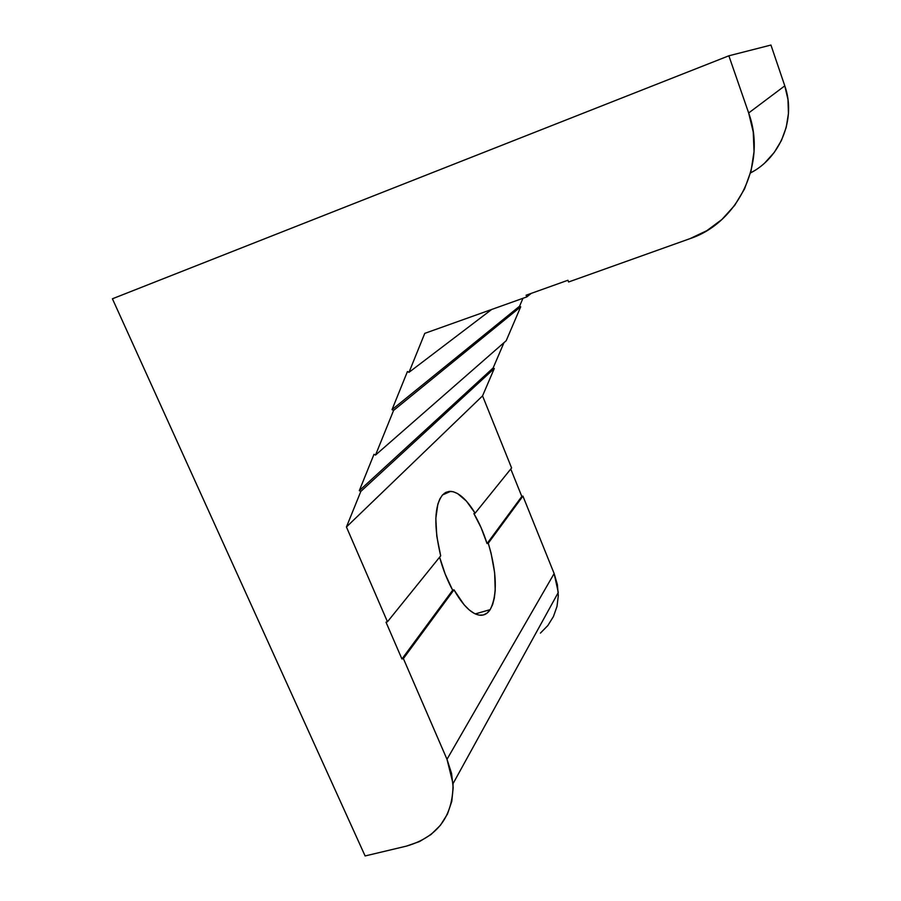<?xml version="1.0" encoding="UTF-8"?>
<svg xmlns="http://www.w3.org/2000/svg" width="901" height="901" viewBox="0 0 901 901"><rect width="100%" height="100%" fill="white"/><g stroke="black" fill="none" stroke-linecap="round" stroke-linejoin="round"><path stroke-width="1.35" d="M440.69 555.849C433.674 526.252 434.282 505.945 442.526 494.942L439.879 498.884L437.841 504.166L435.825 518.345L436.782 536.174L440.69 555.849L387.464 621.78L440.69 555.849M452.662 590.211C447.301 580.345 442.954 569.331 439.62 557.167L445.207 574.117L452.662 590.211L401.936 658.991L386.011 622.208L387.464 621.78L346.435 526.984L482.553 395.877L494.277 368.52L360.828 491.405L346.435 526.984L482.553 395.877L511.599 467.968L475.109 513.198L466.414 501.114L457.573 493.568L453.327 491.766L449.34 491.372L445.713 492.43L442.526 494.942L450.669 491.349C458.598 492.149 466.741 499.436 475.109 513.198L511.599 467.968L482.553 395.877L494.277 368.52L493.14 367.968L503.974 342.662L493.14 367.968L494.277 368.52L360.828 491.405L359.308 490.651L373.994 454.307L375.526 455.061L506.182 340.736L520.71 306.802L393.591 410.417L375.526 455.061L393.591 410.417L392.025 409.651L407.432 371.539L409.009 372.316L424.765 333.359L526.792 296.925L531.196 293.399L526.792 296.925L526.116 295.213L567.923 280.256L568.587 281.99L690.02 238.63L706.857 230.656L721.926 219.461L734.664 205.394L744.519 188.973L751.085 170.796L754.047 151.571L753.247 132.03L748.663 112.974L728.864 55.794L112.411 298.783L365.108 855.95L406.475 846.107L419.528 841.557L431.005 834.529L440.443 825.248L447.47 814.053L451.784 801.361L453.18 787.643L451.57 773.441L446.997 759.306L403.389 658.575L453.98 589.817L452.662 590.211L453.98 589.817L464.071 604.751L469.23 609.932L474.241 613.412L478.96 615.113L483.263 615.011L487.036 613.153L490.178 609.628C487.689 613.446 484.501 615.327 480.638 615.282C472.169 614.662 463.283 606.17 453.98 589.817L403.389 658.575L401.936 658.991L386.011 622.208L387.464 621.78L346.435 526.984L360.828 491.405L359.308 490.651L493.14 367.968L359.308 490.651L373.994 454.307L375.526 455.061L506.182 340.736L520.71 306.802L519.562 306.239L522.963 298.287L519.562 306.239L520.71 306.802L393.591 410.417L392.025 409.651L519.562 306.239L392.025 409.651L407.432 371.539L409.009 372.316L491.687 309.46L409.009 372.316L424.765 333.359L526.792 296.925L526.116 295.213L567.923 280.256L568.587 281.99L690.02 238.63C737.908 222.874 767.145 163.363 748.663 112.974L728.864 55.794L770.941 45.05L728.864 55.794L112.411 298.783L365.108 855.95L406.475 846.107C437.638 837.04 453.158 816.216 453.034 783.656L558.282 592.486L554.138 573.554L446.997 759.306L403.389 658.575L401.936 658.991L452.662 590.211M475.266 613.919L490.178 609.628L492.622 604.582L494.3 598.174L495.212 590.594L494.649 572.822L491.068 553.146L488.274 543.213L487.058 543.585L521.814 496.451L522.929 496.102L488.274 543.213L522.929 496.102L554.138 573.554L522.929 496.102L521.814 496.451L510.766 469.016L521.814 496.451L487.058 543.585L481.089 527.659L473.881 513.581L475.109 513.198L473.881 513.581C479.095 522.355 483.488 532.356 487.058 543.585L488.274 543.213C496.958 572.822 497.6 594.964 490.178 609.628L475.266 613.919M770.941 45.05L784.782 85.843L748.663 112.974L784.782 85.843L770.941 45.05M764.96 162.721L774.229 152.46L781.415 140.522L786.224 127.379L788.443 113.526L787.97 99.493L784.782 85.843C796.428 118.481 780.435 157.698 750.51 172.936L753.991 170.953M540.42 633.11L547.853 625.531L553.451 616.521L556.998 606.418L558.316 595.617L557.359 584.512L554.138 573.554L446.997 759.306L453.034 783.656M444.193 493.41L450.669 491.349"/></g></svg>
